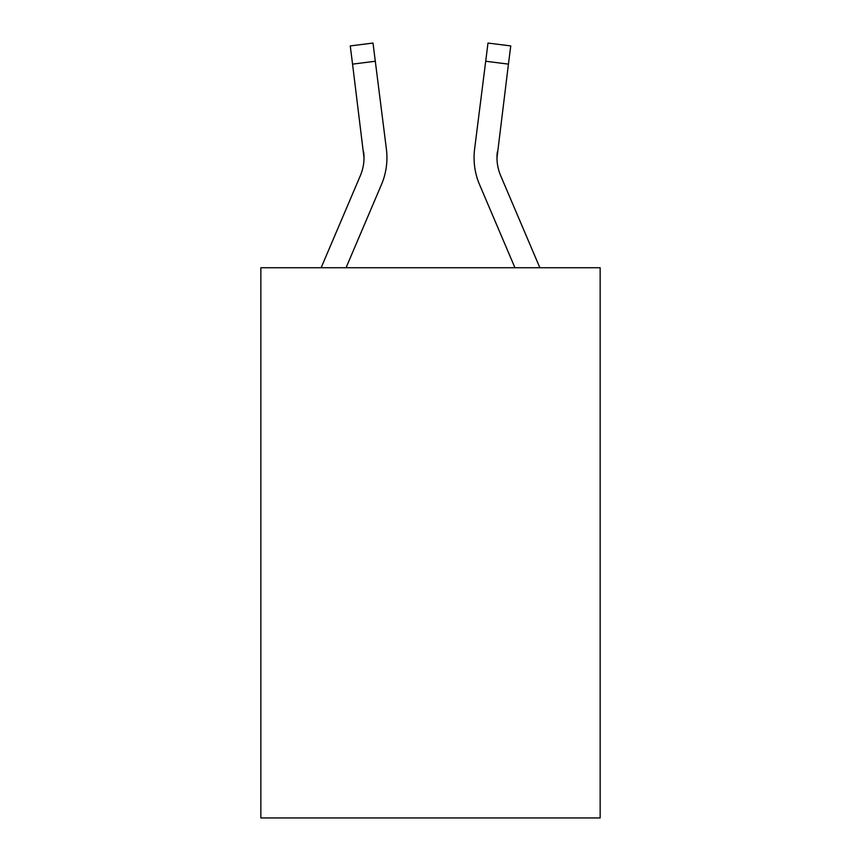 <?xml version="1.0" encoding="UTF-8"?>
<svg xmlns="http://www.w3.org/2000/svg" width="861" height="861" viewBox="0 0 861 861"><rect width="100%" height="100%" fill="white"/><g stroke="black" fill="none" stroke-linecap="round" stroke-linejoin="round"><path stroke-width="1.29" d="M600.149 267.728L600.149 817.95L260.851 817.95L260.851 267.728L600.149 267.728M346.057 267.728L381.445 184.62A68.783 68.783 0 0 0 386.395 149.061L375.299 61.249L352.558 64.123L350.255 45.924L373.007 43.05L375.299 61.249M386.051 146.305L386.395 149.061M539.858 267.728L500.65 175.644A45.848 45.848 0 0 1 496.991 157.757L508.442 64.123L485.701 61.249L487.993 43.05L510.745 45.924L487.993 43.05L510.745 45.924L508.442 64.123M514.943 267.728L479.555 184.62A68.783 68.783 0 0 1 474.605 149.061L485.701 61.249M500.65 175.644A45.848 45.848 0 0 1 496.991 157.757L497.346 151.934A45.848 45.848 0 0 0 500.65 175.644A45.848 45.848 0 0 1 496.991 157.757A45.848 45.848 0 0 0 500.65 175.644A45.848 45.848 0 0 1 496.991 157.757A45.848 45.848 0 0 0 500.65 175.644A45.848 45.848 0 0 1 496.991 157.757A45.848 45.848 0 0 0 500.65 175.644A45.848 45.848 0 0 1 496.991 157.757A45.848 45.848 0 0 0 500.65 175.644A45.848 45.848 0 0 1 496.991 157.757A45.848 45.848 0 0 0 500.65 175.644A45.848 45.848 0 0 1 496.991 157.757A45.848 45.848 0 0 0 500.65 175.644A45.848 45.848 0 0 1 496.991 157.757A45.848 45.848 0 0 0 500.65 175.644A45.848 45.848 0 0 1 496.991 157.757A45.848 45.848 0 0 0 500.65 175.644A45.848 45.848 0 0 1 496.991 157.757A45.848 45.848 0 0 0 500.65 175.644A45.848 45.848 0 0 1 496.991 157.757A45.848 45.848 0 0 0 500.65 175.644A45.848 45.848 0 0 1 496.991 157.757A45.848 45.848 0 0 0 500.65 175.644A45.848 45.848 0 0 1 496.991 157.757A45.848 45.848 0 0 0 500.65 175.644A45.848 45.848 0 0 1 496.991 157.757A45.848 45.848 0 0 0 500.65 175.644A45.848 45.848 0 0 1 496.991 157.757A45.848 45.848 0 0 0 500.65 175.644A45.848 45.848 0 0 1 496.991 157.757A45.848 45.848 0 0 0 500.65 175.644A45.848 45.848 0 0 1 496.991 157.757A45.848 45.848 0 0 0 500.65 175.644A45.848 45.848 0 0 1 496.991 157.757A45.848 45.848 0 0 0 500.65 175.644A45.848 45.848 0 0 1 496.991 157.757A45.848 45.848 0 0 0 500.65 175.644A45.848 45.848 0 0 1 496.991 157.757A45.848 45.848 0 0 0 500.65 175.644A45.848 45.848 0 0 1 496.991 157.757A45.848 45.848 0 0 0 500.65 175.644A45.848 45.848 0 0 1 496.991 157.757A45.848 45.848 0 0 0 500.65 175.644M321.142 267.728L360.35 175.644A45.848 45.848 0 0 0 364.009 157.767L352.558 64.123M360.35 175.644A45.848 45.848 0 0 0 364.009 157.767A45.848 45.848 0 0 1 360.35 175.644A45.848 45.848 0 0 0 364.009 157.767A45.848 45.848 0 0 1 360.35 175.644A45.848 45.848 0 0 0 364.009 157.767A45.848 45.848 0 0 1 360.35 175.644A45.848 45.848 0 0 0 364.009 157.767L363.654 151.934A45.848 45.848 0 0 1 360.35 175.644M386.944 157.649L386.858 161.039L386.944 157.649M474.056 157.649L474.142 161.039L474.056 157.649M474.605 149.061L474.949 146.305M350.255 45.924L373.007 43.05"/></g></svg>
